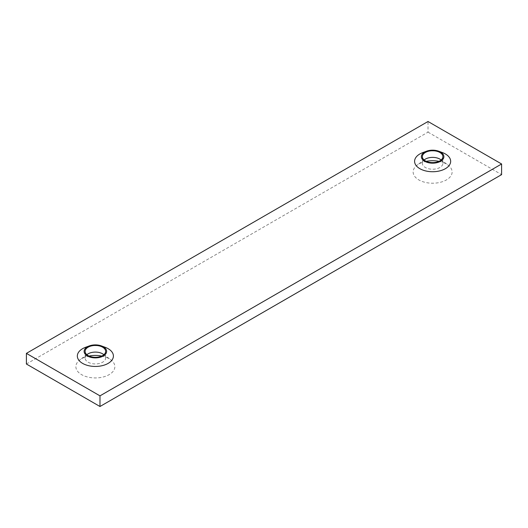 <?xml version="1.0" encoding="UTF-8"?>
<svg xmlns="http://www.w3.org/2000/svg" width="528" height="528" viewBox="0 0 528 528"><rect width="100%" height="100%" fill="white"/><g stroke="black" fill="none" stroke-linecap="round" stroke-linejoin="round"><path stroke-width="0.4" stroke-dasharray="2.64 1.98" d="M85.661 347.259A18.038 10.415 180 0 1 105.085 347.259M422.915 152.546A18.038 10.415 180 0 1 442.339 152.546M26.4 364.016L428.017 132.145L428.017 121.499M428.017 132.145L501.6 174.629M101.732 356.044A19.496 11.253 180 0 1 109.157 358.723A19.496 11.253 180 0 1 110.748 359.766A19.496 11.253 180 0 1 108.577 374.959A19.496 11.253 180 0 1 82.163 374.959A19.496 11.253 180 0 1 79.992 359.766A19.496 11.253 180 0 1 89.014 356.044M438.986 161.33A19.496 11.253 180 0 1 446.411 164.01A19.496 11.253 180 0 1 448.008 165.053A19.496 11.253 180 0 1 445.837 180.246A19.496 11.253 180 0 1 419.423 180.246A19.496 11.253 180 0 1 417.252 165.053A19.496 11.253 180 0 1 426.268 161.33M86.856 354.704A10.27 5.927 0 0 0 85.107 358.017A10.27 5.927 0 0 0 88.11 362.208A10.27 5.927 0 0 0 99.304 363.488A10.27 5.927 0 0 0 105.64 358.017A10.27 5.927 0 0 0 103.884 354.704M441.144 159.991A10.27 5.927 180 0 1 442.893 163.304A10.27 5.927 180 0 1 436.557 168.775A10.27 5.927 180 0 1 425.37 167.495A10.27 5.927 180 0 1 422.36 163.304A10.27 5.927 180 0 1 424.116 159.991M105.64 358.017L105.64 351.384M85.107 358.017L85.107 351.384M87.272 354.374L79.992 359.766M103.468 354.374L110.748 359.766M424.532 159.661L417.252 165.053M440.728 159.661L448.008 165.053M442.893 163.304L442.893 156.671M422.36 163.304L422.36 156.671"/><path stroke-width="0.79" d="M101.435 345.913L105.085 347.259A18.038 10.415 180 0 1 108.128 348.671A18.038 10.415 180 0 1 107.171 363.911A18.038 10.415 180 0 1 80.916 362.261A18.038 10.415 180 0 1 85.661 347.259L89.311 345.913A11.26 6.501 180 0 1 101.435 345.913A11.26 6.501 180 0 1 103.33 346.79A11.26 6.501 180 0 1 102.736 356.301A11.26 6.501 180 0 1 86.348 355.271A11.26 6.501 180 0 1 89.311 345.913M26.4 353.371L99.983 395.855L501.6 163.984L428.017 121.499L26.4 353.371L26.4 364.016L99.983 406.501L99.983 395.855M438.689 151.199L442.339 152.546A18.038 10.415 180 0 1 445.381 153.958A18.038 10.415 180 0 1 444.431 169.198A18.038 10.415 180 0 1 418.169 167.548A18.038 10.415 180 0 1 422.915 152.546L426.565 151.199A11.26 6.501 180 0 1 438.689 151.199A11.26 6.501 180 0 1 440.59 152.077A11.26 6.501 180 0 1 439.996 161.588A11.26 6.501 180 0 1 423.601 160.558A11.26 6.501 180 0 1 426.565 151.199M501.6 163.984L501.6 174.629L99.983 406.501M88.11 355.582A10.27 5.927 0 0 0 99.304 356.862A10.27 5.927 0 0 0 105.64 351.384A10.27 5.927 0 0 0 95.37 345.457A10.27 5.927 0 0 0 85.107 351.384A10.27 5.927 0 0 0 88.11 355.582M89.014 356.044A19.496 11.253 180 0 1 101.732 356.044M426.268 161.33A19.496 11.253 180 0 1 438.986 161.33M425.37 160.868A10.27 5.927 0 0 0 436.557 162.149A10.27 5.927 0 0 0 442.893 156.671A10.27 5.927 0 0 0 432.63 150.744A10.27 5.927 0 0 0 422.36 156.671A10.27 5.927 0 0 0 425.37 160.868M103.884 354.704A10.27 5.927 0 0 0 103.468 354.374A10.27 5.927 0 0 0 102.63 353.826A10.27 5.927 0 0 0 87.272 354.374A10.27 5.927 0 0 0 86.856 354.704M424.116 159.991A10.27 5.927 180 0 1 424.532 159.661A10.27 5.927 180 0 1 425.37 159.113A10.27 5.927 180 0 1 439.89 159.113A10.27 5.927 180 0 1 440.728 159.661A10.27 5.927 180 0 1 441.144 159.991"/></g></svg>
